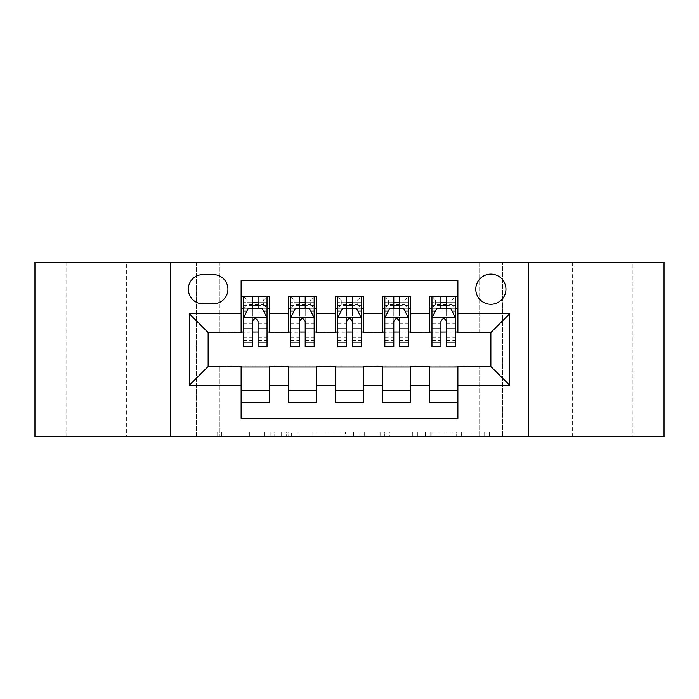 <?xml version="1.0" encoding="UTF-8"?>
<svg xmlns="http://www.w3.org/2000/svg" width="699" height="699" viewBox="0 0 699 699"><rect width="100%" height="100%" fill="white"/><g stroke="black" fill="none" stroke-linecap="round" stroke-linejoin="round"><path stroke-width="0.52" stroke-dasharray="3.5 2.62" d="M274.104 436.683L221.723 436.683L274.104 436.683L274.104 431.965L249.709 431.965L249.709 436.683L249.709 431.965L274.104 431.965L274.104 436.683L274.104 431.965L249.709 431.965L249.709 436.683L249.709 431.965L274.104 431.965L221.723 431.965L274.104 431.965M632.944 262.317L572.63 262.317L632.944 262.317L632.944 436.683L572.63 436.683L632.944 436.683M572.63 262.317L572.63 436.683M126.37 262.317L66.055 262.317L126.37 262.317L126.37 436.683L66.055 436.683L126.37 436.683M66.055 262.317L66.055 436.683M490.873 274.104A15.081 15.081 0 0 0 475.792 289.185A15.081 15.081 0 0 0 490.873 304.257A15.081 15.081 0 0 0 505.954 289.185A15.081 15.081 0 0 0 490.873 274.104M484.678 436.683L430.103 436.683L484.678 436.683L484.678 431.965L461.323 431.965L489.309 431.965L489.309 436.683L489.309 431.965L430.103 431.965L489.309 431.965L489.309 436.683L489.309 431.965L484.678 431.965L484.678 436.683M456.692 436.683L431.947 436.683L456.692 436.683L456.692 431.965L461.323 431.965L456.692 431.965L456.692 436.683L456.692 431.965L431.947 431.965L431.947 436.683L431.947 431.965L456.692 431.965L456.692 436.683M425.473 436.683L430.103 436.683L425.473 436.683L425.473 431.965L430.103 431.965L425.473 431.965L425.473 436.683M217.092 436.683L221.723 436.683L217.092 436.683L217.092 431.965L221.723 431.965L217.092 431.965L217.092 436.683M479.086 436.683L502.651 436.683L502.651 262.317L664.05 262.317L664.05 436.683L502.651 436.683L502.651 262.317L479.086 262.317L479.086 333.004L219.914 333.004L219.914 262.317L479.086 262.317L479.086 333.004L219.914 333.004L219.914 262.317L196.349 262.317L196.349 436.683L34.95 436.683L34.95 262.317L196.349 262.317L196.349 436.683L219.914 436.683L219.914 365.996L479.086 365.996L479.086 436.683L219.914 436.683L219.914 365.996L479.086 365.996L479.086 436.683M345.455 436.683L340.824 436.683L345.455 436.683L345.455 431.965L345.455 436.683M286.249 436.683L340.824 436.683L281.618 436.683L286.249 436.683L286.249 431.965L345.455 431.965L281.618 431.965L281.618 436.683L281.618 431.965L286.249 431.965L286.249 436.683M358.176 436.683L417.382 436.683L353.545 436.683L358.176 436.683L358.176 431.965L417.382 431.965L417.382 436.683L417.382 431.965L389.395 431.965L389.395 436.683M429.614 296.49L457.88 296.49L457.88 308.268L429.614 308.268L429.614 296.49M382.484 296.49L410.759 296.49L410.759 308.268L382.484 308.268L382.484 296.49M335.363 296.49L363.637 296.49L363.637 308.268L335.363 308.268L335.363 296.49M288.241 296.49L316.516 296.49L316.516 308.268L288.241 308.268L288.241 296.49M241.12 402.51L241.12 390.732L269.386 390.732L269.386 402.51L241.12 402.51L241.12 418.299L457.88 418.299L457.88 402.51L429.614 402.51L429.614 390.732L457.88 390.732L457.88 402.51M316.516 402.51L288.241 402.51L288.241 390.732L316.516 390.732L316.516 402.51M363.637 402.51L335.363 402.51L335.363 390.732L363.637 390.732L363.637 402.51M410.759 402.51L382.484 402.51L382.484 390.732L410.759 390.732L410.759 402.51M429.614 390.732L429.614 366.94L490.873 366.468L490.873 332.532L457.88 332.532L457.88 332.06L410.759 332.532L410.759 308.268M410.759 332.06L363.637 332.532L363.637 308.268M363.637 332.06L316.516 332.532L316.516 308.268M241.12 296.49L269.386 296.49L269.386 308.268L241.12 308.268L241.12 280.701L457.88 280.701L457.88 296.49M382.484 390.732L382.484 366.94L410.759 366.94L410.759 366.468L429.614 366.468L429.614 366.94M335.363 390.732L335.363 366.94L363.637 366.94L363.637 366.468L382.484 366.468L382.484 366.94M288.241 390.732L288.241 366.94L316.516 366.94L316.516 366.468L335.363 366.468L335.363 366.94M316.516 332.06L269.386 332.532L269.386 308.268M241.12 390.732L241.12 366.94L269.386 366.94L269.386 366.468L288.241 366.468L288.241 366.94M269.386 332.06L208.127 332.532L208.127 366.468L241.12 366.468L241.12 366.94M258.08 308.268L267.035 308.268L267.035 296.49L243.47 296.49L243.47 308.268L252.426 308.268M241.12 332.06L241.12 308.268M243.47 332.06L252.426 332.06M258.08 332.06L267.035 332.06M269.386 390.732L269.386 366.94M290.592 332.06L299.548 332.06M305.201 332.06L314.157 332.06M305.201 308.268L314.157 308.268L314.157 296.49L290.592 296.49L290.592 308.268L299.548 308.268M288.241 332.06L288.241 308.268M316.516 390.732L316.516 366.94M363.637 390.732L363.637 366.94M335.363 332.06L335.363 308.268M352.331 308.268L361.278 308.268L361.278 296.49L337.722 296.49L337.722 308.268L346.669 308.268M337.722 332.06L346.669 332.06M352.331 332.06L361.278 332.06M410.759 390.732L410.759 366.94M382.484 332.06L382.484 308.268M399.452 308.268L408.408 308.268L408.408 296.49L384.843 296.49L384.843 308.268L393.799 308.268M384.843 332.06L393.799 332.06M399.452 332.06L408.408 332.06M457.88 390.732L457.88 366.94M429.614 332.06L429.614 308.268M457.88 332.06L457.88 308.268M446.574 308.268L455.53 308.268L455.53 296.49L431.965 296.49L431.965 308.268L440.92 308.268M431.965 332.06L440.92 332.06M446.574 332.06L455.53 332.06M202.946 274.576A14.609 14.609 0 0 0 188.337 289.185A14.609 14.609 0 0 0 202.946 303.794L213.309 303.794A14.609 14.609 0 0 0 227.918 289.185A14.609 14.609 0 0 0 213.309 274.576L202.946 274.576M170.434 436.683L170.434 262.317M528.566 262.317L528.566 436.683M291.334 436.683L298.045 436.683L291.334 436.683L291.334 431.965L288.093 431.965L288.093 436.683L288.093 431.965L298.045 431.965L291.334 431.965L291.334 436.683M298.045 436.683L312.846 436.683L298.045 436.683L298.045 431.965L312.846 431.965L312.846 436.683L312.846 431.965L298.045 431.965L298.045 436.683M358.176 431.965L384.773 431.965L384.773 436.683L384.773 431.965L380.142 431.965L384.773 431.965L384.773 436.683L384.773 431.965L389.395 431.965M360.02 431.965L360.02 436.683L360.02 431.965M353.545 431.965L353.545 436.683L353.545 431.965M252.426 346.669L252.426 296.49L267.035 296.49L263.497 300.02L263.497 304.729L247.009 304.729L247.009 300.02L263.497 300.02M243.47 317.931L243.47 340.544L243.47 317.931L248.18 308.504L262.317 308.504L267.035 317.931L267.035 340.544L267.035 317.931M267.035 346.669L267.035 302.615L267.035 308.268L243.47 308.268L243.47 302.615L243.47 346.669M267.035 311.195L258.08 311.195L258.08 302.615L267.035 302.615L243.47 302.615L267.035 302.615L258.08 302.615L258.08 296.49L267.035 296.49M246.887 311.099L252.426 311.099L252.426 308.504M243.47 296.49L252.426 296.49L243.47 296.49L247.009 300.02M258.08 308.504L258.08 311.099L263.619 311.099M258.08 311.195L258.08 346.669M252.426 311.099L252.426 321.461C254.305 317.888 256.192 317.888 258.08 321.461L258.08 311.099M247.009 304.729L243.47 308.268L267.035 308.268L263.497 304.729M299.548 346.669L299.548 296.49L314.157 296.49L310.627 300.02L310.627 304.729L294.13 304.729L294.13 300.02L310.627 300.02M290.592 317.931L290.592 340.544L290.592 317.931L295.31 308.504L309.447 308.504L314.157 317.931L314.157 340.544L314.157 317.931M314.157 346.669L314.157 302.615L314.157 308.268L290.592 308.268L290.592 302.615L290.592 346.669M314.157 311.195L305.201 311.195L305.201 302.615L314.157 302.615L290.592 302.615L314.157 302.615L305.201 302.615L305.201 296.49L314.157 296.49M294.008 311.099L299.548 311.099L299.548 308.504M290.592 296.49L299.548 296.49L290.592 296.49L294.13 300.02M305.201 308.504L305.201 311.099L310.74 311.099M305.201 311.195L305.201 346.669M299.548 311.099L299.548 321.461C301.426 317.888 303.314 317.888 305.201 321.461L305.201 311.099M294.13 304.729L290.592 308.268L314.157 308.268L310.627 304.729M346.669 346.669L346.669 296.49L361.278 296.49L357.748 300.02L357.748 304.729L341.252 304.729L341.252 300.02L357.748 300.02M337.722 317.931L337.722 340.544L337.722 317.931L342.431 308.504L356.569 308.504L361.278 317.931L361.278 340.544L361.278 317.931M361.278 346.669L361.278 302.615L361.278 308.268L337.722 308.268L337.722 302.615L337.722 346.669M361.278 311.195L352.331 311.195L352.331 302.615L361.278 302.615L337.722 302.615L361.278 302.615L352.331 302.615L352.331 296.49L361.278 296.49M341.138 311.099L346.669 311.099L346.669 308.504M337.722 296.49L346.669 296.49L337.722 296.49L341.252 300.02M352.331 308.504L352.331 311.099L357.862 311.099M352.331 311.195L352.331 346.669M346.669 311.099L346.669 321.461C348.556 317.888 350.435 317.888 352.331 321.461L352.331 311.099M341.252 304.729L337.722 308.268L361.278 308.268L357.748 304.729M393.799 346.669L393.799 296.49L408.408 296.49L404.87 300.02L404.87 304.729L388.373 304.729L388.373 300.02L404.87 300.02M384.843 317.931L384.843 340.544L384.843 317.931L389.553 308.504L403.69 308.504L408.408 317.931L408.408 340.544L408.408 317.931M408.408 346.669L408.408 302.615L408.408 308.268L384.843 308.268L384.843 302.615L384.843 346.669M408.408 311.195L399.452 311.195L399.452 302.615L408.408 302.615L384.843 302.615L408.408 302.615L399.452 302.615L399.452 296.49L408.408 296.49M388.26 311.099L393.799 311.099L393.799 308.504M384.843 296.49L393.799 296.49L384.843 296.49L388.373 300.02M399.452 308.504L399.452 311.099L404.992 311.099M399.452 311.195L399.452 346.669M393.799 311.099L393.799 321.461C395.678 317.888 397.565 317.888 399.452 321.461L399.452 311.099M388.373 304.729L384.843 308.268L408.408 308.268L404.87 304.729M440.92 346.669L440.92 296.49L455.53 296.49L451.991 300.02L451.991 304.729L435.503 304.729L435.503 300.02L451.991 300.02M431.965 317.931L431.965 340.544L431.965 317.931L436.683 308.504L450.82 308.504L455.53 317.931L455.53 340.544L455.53 317.931M455.53 346.669L455.53 302.615L455.53 308.268L431.965 308.268L431.965 302.615L431.965 346.669M455.53 311.195L446.574 311.195L446.574 302.615L455.53 302.615L431.965 302.615L455.53 302.615L446.574 302.615L446.574 296.49L455.53 296.49M435.381 311.099L440.92 311.099L440.92 308.504M431.965 296.49L440.92 296.49L431.965 296.49L435.503 300.02M446.574 308.504L446.574 311.099L452.113 311.099M446.574 311.195L446.574 346.669M440.92 311.099L440.92 321.461C442.799 317.888 444.686 317.888 446.574 321.461L446.574 311.099M435.503 304.729L431.965 308.268L455.53 308.268L451.991 304.729M270.863 431.965L270.863 436.683L270.863 431.965M264.51 431.965L264.51 436.683L264.51 431.965M221.723 431.965L221.723 436.683L221.723 431.965M340.824 431.965L340.824 436.683L340.824 431.965M412.751 431.965L412.751 436.683L412.751 431.965M380.142 431.965L380.142 436.683L380.142 431.965M364.651 431.965L364.651 436.683L364.651 431.965M461.323 431.965L461.323 436.683L461.323 431.965M430.103 431.965L430.103 436.683L430.103 431.965M243.593 317.696L266.913 317.696M252.426 311.195L243.47 311.195M243.47 337.355L252.426 337.355M258.08 337.355L267.035 337.355M243.47 323.375L252.426 323.375M258.08 323.375L267.035 323.375M267.035 305.612L258.08 305.612M252.426 305.612L243.47 305.612M258.08 302.615L258.08 296.49M290.714 317.696L314.043 317.696M299.548 311.195L290.592 311.195M290.592 337.355L299.548 337.355M305.201 337.355L314.157 337.355M290.592 323.375L299.548 323.375M305.201 323.375L314.157 323.375M314.157 305.612L305.201 305.612M299.548 305.612L290.592 305.612M305.201 302.615L305.201 296.49M337.835 317.696L361.165 317.696M346.669 311.195L337.722 311.195M337.722 337.355L346.669 337.355M352.331 337.355L361.278 337.355M337.722 323.375L346.669 323.375M352.331 323.375L361.278 323.375M361.278 305.612L352.331 305.612M346.669 305.612L337.722 305.612M352.331 302.615L352.331 296.49M384.957 317.696L408.286 317.696M393.799 311.195L384.843 311.195M384.843 337.355L393.799 337.355M399.452 337.355L408.408 337.355M384.843 323.375L393.799 323.375M399.452 323.375L408.408 323.375M408.408 305.612L399.452 305.612M393.799 305.612L384.843 305.612M399.452 302.615L399.452 296.49M432.087 317.696L455.407 317.696M440.92 311.195L431.965 311.195M431.965 337.355L440.92 337.355M446.574 337.355L455.53 337.355M431.965 323.375L440.92 323.375M446.574 323.375L455.53 323.375M455.53 305.612L446.574 305.612M440.92 305.612L431.965 305.612M446.574 302.615L446.574 296.49M243.47 340.544L252.426 340.544M258.08 340.544L267.035 340.544M290.592 340.544L299.548 340.544M305.201 340.544L314.157 340.544M337.722 340.544L346.669 340.544M352.331 340.544L361.278 340.544M384.843 340.544L393.799 340.544M399.452 340.544L408.408 340.544M431.965 340.544L440.92 340.544M446.574 340.544L455.53 340.544"/><path stroke-width="1.05" d="M490.873 274.104A15.081 15.081 0 0 0 475.792 289.185A15.081 15.081 0 0 0 490.873 304.257A15.081 15.081 0 0 0 505.954 289.185A15.081 15.081 0 0 0 490.873 274.104M528.566 436.683L664.05 436.683L664.05 262.317L528.566 262.317L528.566 436.683L170.434 436.683L170.434 262.317L34.95 262.317L34.95 436.683L170.434 436.683M457.88 296.49L429.614 296.49L429.614 313.685L410.759 313.685L410.759 332.532L429.614 332.532L429.614 313.685M410.759 313.685L410.759 296.49L382.484 296.49L382.484 313.685L363.637 313.685L363.637 332.532L382.484 332.532L382.484 313.685M363.637 313.685L363.637 296.49L335.363 296.49L335.363 313.685L316.516 313.685L316.516 332.532L335.363 332.532L335.363 313.685M316.516 313.685L316.516 296.49L288.241 296.49L288.241 332.532L269.386 332.532L269.386 296.49L241.12 296.49M241.12 402.51L269.386 402.51L269.386 366.468L288.241 366.468L288.241 402.51L316.516 402.51L316.516 366.468L335.363 366.468L335.363 385.315L316.516 385.315M335.363 385.315L335.363 402.51L363.637 402.51L363.637 366.468L382.484 366.468L382.484 385.315L363.637 385.315M382.484 385.315L382.484 402.51L410.759 402.51L410.759 366.468L429.614 366.468L429.614 385.315L410.759 385.315M202.946 303.794L213.309 303.794A14.609 14.609 0 0 0 227.918 289.185A14.609 14.609 0 0 0 213.309 274.576L202.946 274.576A14.609 14.609 0 0 0 188.337 289.185A14.609 14.609 0 0 0 202.946 303.794M528.566 262.317L170.434 262.317M457.88 313.685L457.88 280.701L241.12 280.701L241.12 332.532L208.127 332.532L208.127 366.468L241.12 366.468L241.12 418.299L457.88 418.299L457.88 366.468L490.873 366.468L490.873 332.532L457.88 332.532L457.88 313.685L509.72 313.685L509.72 385.315L457.88 385.315M241.12 385.315L189.28 385.315L189.28 313.685L241.12 313.685M429.614 385.315L429.614 402.51L457.88 402.51M241.12 308.268L243.47 308.268M252.426 308.268L258.08 308.268M267.035 308.268L269.386 308.268M241.12 332.06L243.47 332.06M252.426 332.06L258.08 332.06M267.035 332.06L269.386 332.06M241.12 366.94L269.386 366.94M241.12 390.732L269.386 390.732M288.241 332.06L290.592 332.06M299.548 332.06L305.201 332.06M314.157 332.06L316.516 332.06M288.241 308.268L290.592 308.268M299.548 308.268L305.201 308.268M314.157 308.268L316.516 308.268M288.241 366.94L316.516 366.94M288.241 390.732L316.516 390.732M335.363 366.94L363.637 366.94M335.363 390.732L363.637 390.732M335.363 308.268L337.722 308.268M346.669 308.268L352.331 308.268M361.278 308.268L363.637 308.268M335.363 332.06L337.722 332.06M346.669 332.06L352.331 332.06M361.278 332.06L363.637 332.06M382.484 366.94L410.759 366.94M382.484 390.732L410.759 390.732M382.484 308.268L384.843 308.268M393.799 308.268L399.452 308.268M408.408 308.268L410.759 308.268M382.484 332.06L384.843 332.06M393.799 332.06L399.452 332.06M408.408 332.06L410.759 332.06M429.614 366.94L457.88 366.94M429.614 390.732L457.88 390.732M429.614 308.268L431.965 308.268M440.92 308.268L446.574 308.268M455.53 308.268L457.88 308.268M429.614 332.06L431.965 332.06M440.92 332.06L446.574 332.06M455.53 332.06L457.88 332.06M208.127 332.532L189.28 313.685M208.127 366.468L189.28 385.315M509.72 313.685L490.873 332.532M509.72 385.315L490.873 366.468M258.08 302.615L252.426 302.615M267.035 342.833L258.08 342.833L258.08 346.669L267.035 346.669L267.035 317.931L262.317 308.504L248.18 308.504L243.47 317.931L243.47 346.669L252.426 346.669L252.426 342.833L243.47 342.833M243.47 317.931L243.47 296.49M267.035 317.931L267.035 296.49M252.426 308.504L252.426 296.49M258.08 296.49L258.08 308.504M258.08 342.833L258.08 321.461C256.201 317.827 254.314 317.827 252.426 321.461L252.426 342.833M305.201 302.615L299.548 302.615M314.157 342.833L305.201 342.833L305.201 346.669L314.157 346.669L314.157 317.931L309.447 308.504L295.31 308.504L290.592 317.931L290.592 346.669L299.548 346.669L299.548 342.833L290.592 342.833M290.592 317.931L290.592 296.49M314.157 317.931L314.157 296.49M299.548 308.504L299.548 296.49M305.201 296.49L305.201 308.504M305.201 342.833L305.201 321.461C303.322 317.827 301.435 317.827 299.548 321.461L299.548 342.833M352.331 302.615L346.669 302.615M361.278 342.833L352.331 342.833L352.331 346.669L361.278 346.669L361.278 317.931L356.569 308.504L342.431 308.504L337.722 317.931L337.722 346.669L346.669 346.669L346.669 342.833L337.722 342.833M337.722 317.931L337.722 296.49M361.278 317.931L361.278 296.49M346.669 308.504L346.669 296.49M352.331 296.49L352.331 308.504M352.331 342.833L352.331 321.461C350.444 317.827 348.556 317.827 346.669 321.461L346.669 342.833M399.452 302.615L393.799 302.615M408.408 342.833L399.452 342.833L399.452 346.669L408.408 346.669L408.408 317.931L403.69 308.504L389.553 308.504L384.843 317.931L384.843 346.669L393.799 346.669L393.799 342.833L384.843 342.833M384.843 317.931L384.843 296.49M408.408 317.931L408.408 296.49M393.799 308.504L393.799 296.49M399.452 296.49L399.452 308.504M399.452 342.833L399.452 321.461C397.565 317.827 395.686 317.827 393.799 321.461L393.799 342.833M446.574 302.615L440.92 302.615M455.53 342.833L446.574 342.833L446.574 346.669L455.53 346.669L455.53 317.931L450.82 308.504L436.683 308.504L431.965 317.931L431.965 346.669L440.92 346.669L440.92 342.833L431.965 342.833M431.965 317.931L431.965 296.49M455.53 317.931L455.53 296.49M440.92 308.504L440.92 296.49M446.574 296.49L446.574 308.504M446.574 342.833L446.574 321.461C444.695 317.827 442.808 317.827 440.92 321.461L440.92 342.833M288.241 385.315L269.386 385.315M288.241 313.685L269.386 313.685M266.913 317.696L243.593 317.696M243.47 311.099L246.887 311.099M263.619 311.099L267.035 311.099M252.426 328.853L243.47 328.853M267.035 328.853L258.08 328.853M258.08 305.612L252.426 305.612M314.043 317.696L290.714 317.696M290.592 311.099L294.008 311.099M310.74 311.099L314.157 311.099M299.548 328.853L290.592 328.853M314.157 328.853L305.201 328.853M305.201 305.612L299.548 305.612M361.165 317.696L337.835 317.696M337.722 311.099L341.138 311.099M357.862 311.099L361.278 311.099M346.669 328.853L337.722 328.853M361.278 328.853L352.331 328.853M352.331 305.612L346.669 305.612M408.286 317.696L384.957 317.696M384.843 311.099L388.26 311.099M404.992 311.099L408.408 311.099M393.799 328.853L384.843 328.853M408.408 328.853L399.452 328.853M399.452 305.612L393.799 305.612M455.407 317.696L432.087 317.696M431.965 311.099L435.381 311.099M452.113 311.099L455.53 311.099M440.92 328.853L431.965 328.853M455.53 328.853L446.574 328.853M446.574 305.612L440.92 305.612"/></g></svg>
